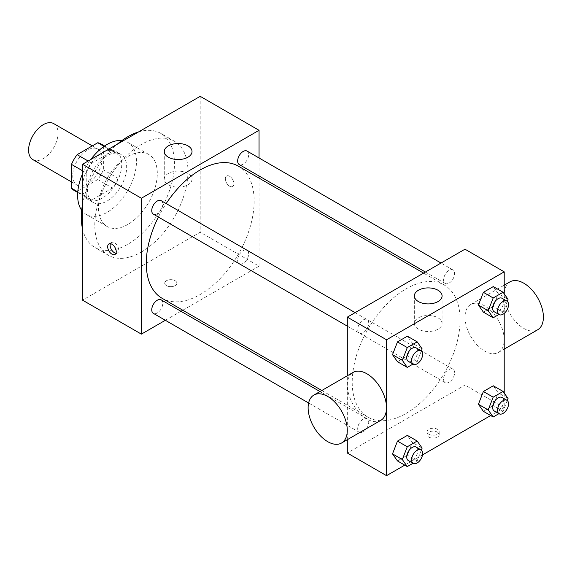 <?xml version="1.0" encoding="UTF-8"?>
<svg xmlns="http://www.w3.org/2000/svg" width="572" height="572" viewBox="0 0 572 572"><rect width="100%" height="100%" fill="white"/><g stroke="black" fill="none" stroke-linecap="round" stroke-linejoin="round"><path stroke-width="0.43" stroke-dasharray="2.86 2.15" d="M32.911 159.645A20.799 12.012 120 0 0 53.711 147.633A20.799 12.012 120 0 0 53.711 123.609M72.73 175.597A20.799 12.012 120 0 0 77.034 185.121A20.799 12.012 120 0 0 97.841 173.109A20.799 12.012 120 0 0 97.841 149.092A20.799 12.012 120 0 0 81.81 154.662A20.799 12.012 120 0 0 72.73 175.597M103.375 145.989L103.375 169.82A26.848 15.501 120 0 1 97.762 179.544L112.469 188.038A26.848 15.501 120 0 0 118.082 178.314L118.082 154.483L103.375 145.989A26.848 15.501 120 0 0 100.865 143.851M97.762 179.544L77.12 191.463A26.848 15.501 120 0 1 74.017 190.354M112.469 188.038L91.827 199.957L77.12 191.463M77.785 191.849L86.215 196.711L86.215 172.88L82.532 170.756M86.215 196.711A26.848 15.501 120 0 0 88.724 198.849A26.848 15.501 120 0 0 91.827 199.957M118.082 154.483A26.848 15.501 120 0 0 115.573 152.345A26.848 15.501 120 0 0 112.469 151.237L104.04 146.375M86.215 172.88A26.848 15.501 120 0 1 91.827 163.156L112.469 151.237M102.145 198.241A27.735 16.016 -60 0 1 88.281 199.621A27.735 16.016 -60 0 1 88.281 167.589A27.735 16.016 -60 0 1 116.016 151.573A27.735 16.016 -60 0 1 120.27 173.802A27.735 16.016 -60 0 1 102.145 198.241M107.05 201.072A27.735 16.016 120 0 0 125.175 176.634A27.735 16.016 120 0 0 120.921 154.404A27.735 16.016 120 0 0 99.549 161.84A27.735 16.016 120 0 0 87.437 189.754A27.735 16.016 120 0 0 93.186 202.445A27.735 16.016 120 0 0 107.05 201.072M91.827 163.156L88.152 161.032M118.082 178.314L103.375 169.82M121.958 140.533A41.606 24.024 -60 0 1 127.856 142.399A41.606 24.024 -60 0 1 134.234 175.733A41.606 24.024 -60 0 1 107.05 212.398A41.606 24.024 -60 0 1 86.25 214.457A41.606 24.024 -60 0 1 81.689 210.281M82.532 173.802A41.606 24.024 -60 0 1 90.791 159.509M127.892 224.431A41.606 24.024 -60 0 1 107.086 226.491A41.606 24.024 -60 0 1 107.086 178.45A41.606 24.024 -60 0 1 148.691 154.426A41.606 24.024 -60 0 1 155.069 187.766A41.606 24.024 -60 0 1 127.892 224.431M138.503 131.96A65.873 38.031 -60 0 1 160.825 133.412A65.873 38.031 -60 0 1 170.928 186.193A65.873 38.031 -60 0 1 127.892 244.244A65.873 38.031 -60 0 1 94.952 247.512A65.873 38.031 -60 0 1 82.532 228.9M82.532 204.383A65.873 38.031 -60 0 1 117.274 144.215M141.377 252.03A65.873 38.031 120 0 0 184.413 193.98A65.873 38.031 120 0 0 174.31 141.191A65.873 38.031 120 0 0 123.552 158.844A65.873 38.031 120 0 0 94.795 225.139A65.873 38.031 120 0 0 108.437 255.291A65.873 38.031 120 0 0 141.377 252.03M200.214 96.332L200.214 232.218L82.532 300.157M175.082 285.65A6.07 3.504 0 0 0 176.862 283.169A6.07 3.504 0 0 0 170.792 279.665A6.07 3.504 0 0 0 164.729 283.169A6.07 3.504 0 0 0 168.468 286.408A6.07 3.504 0 0 0 175.082 285.65A6.07 3.504 180 0 1 168.468 286.4A6.07 3.504 180 0 1 164.729 283.169A6.07 3.504 180 0 1 170.792 279.665A6.07 3.504 180 0 1 176.862 283.169A6.07 3.504 180 0 1 175.082 285.642M259.052 178.106L259.052 266.187L200.214 232.218M259.052 266.187L182.775 310.224M180.945 311.282L165.351 320.284M161.161 200.665A7.793 4.497 -60 0 1 162.355 206.914A7.793 4.497 -60 0 1 157.264 213.778A7.793 4.497 -60 0 1 153.36 214.164M161.161 299.857A7.793 4.497 -60 0 1 162.355 306.106A7.793 4.497 -60 0 1 157.264 312.97A7.793 4.497 -60 0 1 153.36 313.356M237.652 260.196A7.793 4.497 120 0 0 239.268 263.763A7.793 4.497 120 0 0 247.061 259.266A7.793 4.497 120 0 0 247.061 250.264A7.793 4.497 120 0 0 241.055 252.352A7.793 4.497 120 0 0 237.652 260.196M259.052 157.994L259.052 175.99M247.061 151.065A7.793 4.497 -60 0 1 248.255 157.314A7.793 4.497 -60 0 1 243.164 164.185A7.793 4.497 -60 0 1 239.268 164.572M238.352 166.159A76.276 44.037 -60 0 1 250.043 227.277A76.276 44.037 -60 0 1 200.214 294.494A76.276 44.037 -60 0 1 162.076 298.269M158.38 217.06A76.276 44.037 -60 0 1 166.173 203.56M229.629 176.305A6.07 3.504 -120 0 0 226.598 176.004A6.07 3.504 -120 0 0 226.598 183.011A6.07 3.504 -120 0 0 232.668 186.515A6.07 3.504 -120 0 0 233.598 181.653A6.07 3.504 -120 0 0 229.629 176.305A6.07 3.504 60 0 1 233.59 181.653A6.07 3.504 60 0 1 232.661 186.515A6.07 3.504 60 0 1 226.598 183.011A6.07 3.504 60 0 1 226.598 176.004A6.07 3.504 60 0 1 229.629 176.305M187.952 173.459A13.871 8.008 0 0 0 172.844 171.722A13.871 8.008 0 0 0 164.278 179.115A13.871 8.008 0 0 0 178.149 187.123A13.871 8.008 0 0 0 192.02 179.115A13.871 8.008 0 0 0 187.952 173.459M115.959 253.282A6.07 3.504 -120 0 0 117.46 253.024A6.07 3.504 -120 0 0 117.46 246.017A6.07 3.504 -120 0 0 111.39 242.521A6.07 3.504 -120 0 0 110.417 243.686M406.149 413.392A76.276 44.037 120 0 0 455.977 346.174A76.276 44.037 120 0 0 444.287 285.049A76.276 44.037 120 0 0 385.507 305.491A76.276 44.037 120 0 0 352.216 382.246A76.276 44.037 120 0 0 368.011 417.167A76.276 44.037 120 0 0 406.149 413.392M363.199 332.675A7.793 4.497 -60 0 1 359.302 333.061A7.793 4.497 -60 0 1 359.302 324.059A7.793 4.497 -60 0 1 367.095 319.562A7.793 4.497 -60 0 1 368.711 323.13A7.793 4.497 -60 0 1 363.199 332.675M443.593 379.093A7.793 4.497 120 0 0 445.202 382.661A7.793 4.497 120 0 0 452.995 378.156A7.793 4.497 120 0 0 452.995 369.162A7.793 4.497 120 0 0 446.989 371.249A7.793 4.497 120 0 0 443.593 379.093M363.199 431.867A7.793 4.497 120 0 0 368.289 425.003A7.793 4.497 120 0 0 367.095 418.754A7.793 4.497 120 0 0 361.089 420.842A7.793 4.497 120 0 0 357.686 428.685A7.793 4.497 120 0 0 359.302 432.253A7.793 4.497 120 0 0 363.199 431.867M449.099 283.076A7.793 4.497 120 0 0 454.189 276.212A7.793 4.497 120 0 0 452.995 269.963A7.793 4.497 120 0 0 446.989 272.05A7.793 4.497 120 0 0 443.593 279.894A7.793 4.497 120 0 0 445.202 283.462A7.793 4.497 120 0 0 449.099 283.076M464.986 249.199L464.986 385.078L347.311 453.024M347.311 439.689L347.311 375.761M504.211 393.05L504.211 407.729L464.986 385.078M504.211 407.729L490.676 415.544M422.515 454.897L404.776 465.136M428.828 437.101A6.07 3.504 0 0 0 435.435 437.859A6.07 3.504 0 0 0 439.182 434.62A6.07 3.504 0 0 0 433.118 431.116A6.07 3.504 0 0 0 427.048 434.62A6.07 3.504 0 0 0 428.828 437.101M498.233 293.643L493.278 286.593L498.233 293.643L493.278 306.406L483.376 312.126L493.278 306.406L498.233 293.643L508.043 299.299M412.333 442.435L407.378 435.385L412.333 442.435L407.378 455.198L397.468 460.918L407.378 455.198L412.333 442.435L422.136 448.091M504.211 293.858L504.211 313.392M498.233 392.835L493.278 385.785L498.233 392.835L493.278 405.605L483.376 411.325L493.278 405.605L498.233 392.835L508.043 398.498M412.333 343.236L407.378 336.186L412.333 343.236L407.378 356.006L397.468 361.726L407.378 356.006L412.333 343.236L422.136 348.899M465.029 317.16A27.685 15.98 -120 0 0 477.112 345.016A27.685 15.98 -120 0 0 498.441 352.438A27.685 15.98 -120 0 0 498.441 320.47A27.685 15.98 -120 0 0 470.763 304.49A27.685 15.98 -120 0 0 465.029 317.16M380.766 420.377A27.685 15.98 60 0 1 353.081 404.397A27.685 15.98 60 0 1 353.081 372.429M509.988 281.846A27.685 15.98 -120 0 0 504.254 294.516A27.685 15.98 -120 0 0 516.337 322.372A27.685 15.98 -120 0 0 537.666 329.787M418.404 329.15A13.871 8.008 180 0 1 414.342 323.495A13.871 8.008 180 0 1 428.213 315.487A13.871 8.008 180 0 1 442.084 323.495A13.871 8.008 180 0 1 433.519 330.888A13.871 8.008 180 0 1 418.404 329.15M428.828 434.241A6.07 3.504 0 0 0 435.435 435.006A6.07 3.504 0 0 0 439.182 431.767A6.07 3.504 0 0 0 433.118 428.264A6.07 3.504 0 0 0 427.048 431.767A6.07 3.504 0 0 0 428.828 434.241M421.349 350.922L417.181 361.668L413.013 364.071M408.329 361.368A7.793 4.497 120 0 0 416.123 356.871A7.793 4.497 120 0 0 416.123 347.869M417.181 361.668L407.378 356.006M507.257 301.322L503.088 312.069L498.92 314.478M494.237 311.776A7.793 4.497 120 0 0 502.03 307.271A7.793 4.497 120 0 0 502.03 298.269M503.088 312.069L493.278 306.406M421.349 450.114L417.181 460.86L413.013 463.27M408.329 460.56A7.793 4.497 120 0 0 416.123 456.063A7.793 4.497 120 0 0 416.123 447.061M417.181 460.86L407.378 455.198M507.257 400.522L503.088 411.268L498.92 413.67M494.237 410.968A7.793 4.497 120 0 0 502.03 406.47A7.793 4.497 120 0 0 502.03 397.468M503.088 411.268L493.278 405.605M71.5 181.925L77.034 185.121M92.306 145.896L97.841 149.092M120.921 154.404L116.016 151.573M93.186 202.445L88.281 199.621M115.573 152.345L104.583 146.003M88.724 198.849L77.735 192.507M148.691 154.426L127.856 142.399M107.086 226.491L86.25 214.457M174.31 141.191L160.825 133.412M108.437 255.291L94.952 247.512M164.278 151.53L164.278 179.115M192.02 151.53L192.02 179.115M114.986 254.454L117.46 253.024M108.923 243.944L111.39 242.521M444.287 285.049L423.587 273.101M368.011 417.167L321.8 390.49M347.311 326.14L359.302 333.061M355.105 312.641L367.095 319.562M452.995 369.162L247.061 250.264M445.202 382.661L239.268 263.763M367.095 418.754L319.97 391.548M359.302 432.253L308.615 402.995M452.995 269.963L441.012 263.041M445.202 283.462L425.418 272.043M498.441 352.438L504.211 349.106M470.763 304.49L504.211 285.178M442.084 323.495L442.084 295.91M414.342 323.495L414.342 295.91M427.048 431.767L427.048 434.62M439.182 431.767L439.182 434.62"/><path stroke-width="0.86" d="M92.306 145.896L53.711 123.609A20.799 12.012 120 0 0 37.681 129.186A20.799 12.012 120 0 0 28.6 150.121A20.799 12.012 120 0 0 32.911 159.645L71.5 181.925M88.152 161.032L77.12 154.662L97.762 142.743A26.848 15.501 120 0 1 100.865 143.851L104.583 146.003M77.785 191.849L71.5 188.224A26.848 15.501 120 0 0 74.017 190.354L77.735 192.507M71.5 188.224L71.5 164.386A26.848 15.501 120 0 1 77.12 154.662M82.532 170.756L71.5 164.386M104.04 146.375L97.762 142.743M81.689 210.281A41.606 24.024 -60 0 1 82.532 173.802M90.791 159.509A41.606 24.024 -60 0 1 121.958 140.533M82.532 228.9A65.873 38.031 -60 0 1 82.532 204.383M117.274 144.215A65.873 38.031 -60 0 1 138.503 131.96M165.351 320.284L141.377 334.127L82.532 300.157L82.532 164.271L200.214 96.332L259.052 130.302L259.052 157.994M182.775 310.224L180.945 311.282M347.311 326.14L153.36 214.164A7.793 4.497 -60 0 1 153.36 205.162A7.793 4.497 -60 0 1 161.161 200.665L355.105 312.641M308.615 402.995L153.36 313.356A7.793 4.497 -60 0 1 153.36 304.361A7.793 4.497 -60 0 1 161.161 299.857L319.97 391.548M259.052 175.99L259.052 178.106M141.377 334.127L141.377 198.241L259.052 130.302M425.418 272.043L239.268 164.572A7.793 4.497 -60 0 1 239.268 155.57A7.793 4.497 -60 0 1 247.061 151.065L441.012 263.041M321.8 390.49L162.076 298.269A76.276 44.037 -60 0 1 158.38 217.06M166.173 203.56A76.276 44.037 -60 0 1 238.352 166.159L423.587 273.101M111.955 254.154A6.07 3.504 60 0 1 107.994 248.806A6.07 3.504 60 0 1 108.923 243.944A6.07 3.504 60 0 1 114.986 247.447A6.07 3.504 60 0 1 114.986 254.454A6.07 3.504 60 0 1 111.955 254.154M141.377 198.241L82.532 164.271M187.952 145.874A13.871 8.008 180 0 1 192.02 151.53A13.871 8.008 180 0 1 178.149 159.538A13.871 8.008 180 0 1 164.278 151.53A13.871 8.008 180 0 1 172.844 144.137A13.871 8.008 180 0 1 187.952 145.874M110.417 243.686A6.07 3.504 -120 0 0 114.429 252.724A6.07 3.504 -120 0 0 115.959 253.282M404.776 465.136L386.536 475.668L347.311 453.024L347.311 439.689M347.311 375.761L347.311 317.138L464.986 249.199L504.211 271.843L504.211 293.858M490.676 415.544L422.515 454.897M483.376 312.126L478.421 305.083L483.376 292.313L493.278 286.593L483.376 292.313L478.421 305.083L483.376 312.126L493.178 317.789L488.223 310.746L493.178 297.976L503.088 292.256L508.043 299.299L507.257 301.322M397.468 460.918L392.514 453.875L397.468 441.105L407.378 435.385L397.468 441.105L392.514 453.875L397.468 460.918L407.271 466.58L402.323 459.538L407.278 446.768L417.181 441.048L422.136 448.091L421.349 450.114M504.211 313.392L504.211 393.05M386.536 475.668L386.536 339.782L504.211 271.843M483.376 411.325L478.421 404.275L483.376 391.505L493.278 385.785L483.376 391.505L478.421 404.275L483.376 411.325L493.178 416.988L488.223 409.938L493.178 397.168L503.088 391.448L508.043 398.498L507.257 400.522M397.468 361.726L392.514 354.676L397.468 341.913L407.378 336.186L397.468 341.913L392.514 354.676L397.468 361.726L407.271 367.388L402.323 360.339L407.278 347.569L417.181 341.849L422.136 348.899L421.349 350.922M386.536 339.782L347.311 317.138M418.404 301.566A13.871 8.008 180 0 1 414.342 295.91A13.871 8.008 180 0 1 428.213 287.902A13.871 8.008 180 0 1 442.084 295.91A13.871 8.008 180 0 1 433.519 303.303A13.871 8.008 180 0 1 418.404 301.566M313.856 395.08L353.081 372.429A27.685 15.98 60 0 1 374.417 379.844A27.685 15.98 60 0 1 386.493 407.707A27.685 15.98 60 0 1 380.766 420.377L341.541 443.021A27.685 15.98 60 0 1 313.856 427.041A27.685 15.98 60 0 1 313.856 395.08A27.685 15.98 60 0 1 335.185 402.495A27.685 15.98 60 0 1 347.268 430.351A27.685 15.98 60 0 1 341.541 443.021M504.211 349.106L537.666 329.787A27.685 15.98 -120 0 0 537.666 297.826A27.685 15.98 -120 0 0 509.988 281.846L504.211 285.178M413.013 364.071L407.271 367.388M421.028 350.7L416.123 347.869A7.793 4.497 120 0 0 410.117 349.957A7.793 4.497 120 0 0 406.721 357.8A7.793 4.497 120 0 0 408.329 361.368L413.234 364.2A7.793 4.497 120 0 0 421.028 359.702A7.793 4.497 120 0 0 421.028 350.7A7.793 4.497 120 0 0 415.022 352.788A7.793 4.497 120 0 0 411.618 360.632A7.793 4.497 120 0 0 413.234 364.2M402.323 360.339L392.514 354.676M407.271 347.569L397.468 341.913M417.181 341.849L407.378 336.186M498.92 314.478L493.178 317.789M506.935 301.101L502.03 298.269A7.793 4.497 120 0 0 496.024 300.364A7.793 4.497 120 0 0 492.621 308.208A7.793 4.497 120 0 0 494.237 311.776L499.142 314.6A7.793 4.497 120 0 0 506.935 310.103A7.793 4.497 120 0 0 506.935 301.101A7.793 4.497 120 0 0 500.929 303.189A7.793 4.497 120 0 0 497.526 311.032A7.793 4.497 120 0 0 499.142 314.6M488.223 310.746L478.421 305.083M493.178 297.976L483.376 292.313M503.088 292.256L493.278 286.593M413.013 463.27L407.271 466.58M421.028 449.892L416.123 447.061A7.793 4.497 120 0 0 410.117 449.149A7.793 4.497 120 0 0 406.721 456.992A7.793 4.497 120 0 0 408.329 460.56L413.234 463.392A7.793 4.497 120 0 0 421.028 458.894A7.793 4.497 120 0 0 421.028 449.892A7.793 4.497 120 0 0 415.022 451.98A7.793 4.497 120 0 0 411.618 459.824A7.793 4.497 120 0 0 413.234 463.392M402.323 459.538L392.514 453.875M407.271 446.768L397.468 441.105M417.181 441.048L407.378 435.385M498.92 413.67L493.178 416.988M506.935 400.3L502.03 397.468A7.793 4.497 120 0 0 496.024 399.556A7.793 4.497 120 0 0 492.621 407.4A7.793 4.497 120 0 0 494.237 410.968L499.142 413.799A7.793 4.497 120 0 0 506.935 409.295A7.793 4.497 120 0 0 506.935 400.3A7.793 4.497 120 0 0 500.929 402.388A7.793 4.497 120 0 0 497.526 410.231A7.793 4.497 120 0 0 499.142 413.799M488.223 409.938L478.421 404.275M493.178 397.168L483.376 391.505M503.088 391.448L493.278 385.785"/></g></svg>
